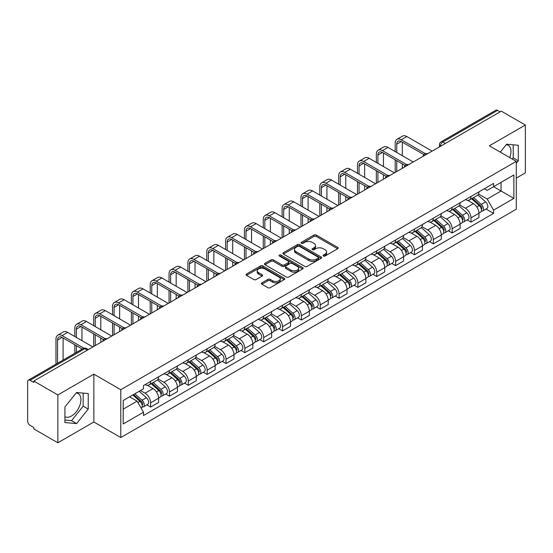 <?xml version="1.0" encoding="UTF-8"?>
<svg xmlns="http://www.w3.org/2000/svg" width="553" height="553" viewBox="0 0 553 553"><rect width="100%" height="100%" fill="white"/><g stroke="black" fill="none" stroke-linecap="round" stroke-linejoin="round"><path stroke-width="0.83" d="M323.401 256.032A1.175 0.677 0 0 0 325.067 256.032L337.662 248.753A1.68 0.968 0 0 0 338.153 248.069A1.68 0.968 0 0 0 337.662 247.385L316.323 235.066A1.68 0.968 0 0 0 313.945 235.066L301.35 242.338A1.175 0.677 0 0 0 301.005 242.815A1.175 0.677 0 0 0 301.35 243.299A1.175 0.677 0 0 0 303.009 243.299L304.641 242.352A5.364 3.097 0 0 1 312.231 242.352L314.007 243.382A5.364 3.097 0 0 1 315.576 245.573A5.364 3.097 0 0 1 314.007 247.765L312.376 248.705A1.175 0.677 0 0 0 312.03 249.182A1.175 0.677 0 0 0 312.376 249.666A1.175 0.677 0 0 0 314.035 249.666L315.666 248.726A5.364 3.097 0 0 1 323.256 248.726L325.033 249.749A5.364 3.097 0 0 1 326.609 251.94A5.364 3.097 0 0 1 325.033 254.131L323.401 255.071A1.175 0.677 0 0 0 323.063 255.548A1.175 0.677 0 0 0 323.401 256.032L323.401 255.071M506.251 144.692A13.327 7.694 -60 0 1 508.214 145.294A13.327 7.694 -60 0 1 509.707 157.57M76.196 392.976A13.327 7.694 -60 0 1 78.167 393.584A13.327 7.694 -60 0 1 80.206 404.257A13.327 7.694 -60 0 1 71.503 416.001A13.327 7.694 -60 0 1 64.915 416.706M261.894 282.846A1.68 0.968 0 0 0 261.403 283.53A1.68 0.968 0 0 0 261.894 284.214L267.88 287.678A1.68 0.968 0 0 0 270.251 287.678L284.249 279.597A1.68 0.968 0 0 0 284.74 278.912A1.68 0.968 0 0 0 284.249 278.228L262.903 265.903A1.68 0.968 0 0 0 260.532 265.903L246.541 273.984A1.68 0.968 0 0 0 246.05 274.668A1.68 0.968 0 0 0 246.541 275.353L253.772 279.528A1.68 0.968 0 0 0 256.143 279.528L262.129 276.071A1.68 0.968 0 0 0 262.62 275.387A1.68 0.968 0 0 0 262.129 274.703L258.541 272.629A4.486 2.592 0 0 1 257.228 270.797A4.486 2.592 0 0 1 260 268.405A4.486 2.592 0 0 1 264.887 268.965L278.94 277.081A4.486 2.592 0 0 1 280.253 278.912A4.486 2.592 0 0 1 277.482 281.304A4.486 2.592 0 0 1 272.594 280.744L270.251 279.389A1.68 0.968 0 0 0 267.88 279.389L261.894 282.846L261.894 284.214M120.789 389.706L93.851 374.153L57.851 394.939L33.809 381.058L501.308 111.153L525.35 125.033L489.35 145.812L516.288 161.365L120.789 389.706L120.789 437.554L516.288 209.214L516.288 161.365M304.758 266.387A1.68 0.968 0 0 0 307.129 266.387L321.12 258.306A1.68 0.968 0 0 0 321.611 257.622A1.68 0.968 0 0 0 321.12 256.938L299.781 244.613A1.68 0.968 0 0 0 297.41 244.613L283.413 252.693A1.68 0.968 0 0 0 282.922 253.378A1.68 0.968 0 0 0 283.413 254.062L304.758 266.387M279.797 256.281A1.175 0.677 0 0 1 280.986 256.447L280.986 255.057L302.685 267.583A1.68 0.968 0 0 1 303.175 268.267A1.68 0.968 0 0 1 302.685 268.952L288.694 277.032A1.68 0.968 0 0 1 286.323 277.032L264.977 264.707L270.963 261.279L270.963 259.882L264.977 263.339A1.68 0.968 0 0 0 264.486 264.023A1.68 0.968 0 0 0 264.977 264.707L264.977 263.339M270.963 261.279A1.68 0.968 0 0 1 273.334 261.279L273.334 259.882A1.68 0.968 0 0 0 270.963 259.882M273.334 259.882L281.995 264.88A1.68 0.968 0 0 0 284.366 264.88L288.334 262.585A1.68 0.968 0 0 0 288.825 261.901A1.68 0.968 0 0 0 288.334 261.216L279.327 256.011A1.175 0.677 0 0 1 278.982 255.534A1.175 0.677 0 0 1 279.707 254.905A1.175 0.677 0 0 1 280.986 255.057M57.851 394.939L57.851 442.787L33.809 428.907L33.809 427.51L30.069 425.347A3.415 1.97 -120 0 1 27.65 421.165L27.65 381.688A3.415 1.97 -120 0 1 28.355 380.125L83.081 348.528A3.415 1.97 60 0 1 84.789 348.701L30.069 380.291A3.415 1.97 -120 0 0 28.355 380.125M516.288 178.107L525.35 172.875L525.35 125.033M57.851 442.787L93.851 422.001L120.789 437.554M33.809 381.058L33.809 382.455L30.069 380.291M445.379 143.441L442.842 141.976A3.415 1.97 60 0 0 441.135 141.81L495.854 110.213A3.415 1.97 60 0 1 497.569 110.386L442.842 141.976A3.415 1.97 120 0 0 440.43 146.165L440.43 146.303M500.106 111.851L497.569 110.386M470.99 196.446A7.86 4.535 60 0 1 469.359 199.979L477.336 195.375A7.86 4.535 -120 0 0 478.96 191.843M459.674 204.914L465.432 208.239A7.86 4.535 60 0 1 470.99 217.861L478.96 213.258A7.86 4.535 -120 0 0 473.403 203.635L467.7 200.338M478.96 213.258L478.96 217.509L470.99 222.112L467.167 219.907M469.359 199.979A7.86 4.535 60 0 1 465.495 199.619M470.99 217.861L470.99 222.112M452.147 207.327A7.86 4.535 60 0 1 450.515 210.859L458.492 206.255A7.86 4.535 -120 0 0 460.117 202.723M448.324 230.788L452.147 232.993L460.117 228.389L460.117 224.138A7.86 4.535 -120 0 0 454.559 214.516L448.856 211.218M450.515 210.859A7.86 4.535 60 0 1 446.651 210.499M440.831 215.794L446.589 219.112A7.86 4.535 60 0 1 452.147 228.742L452.147 232.993M433.296 218.207A7.86 4.535 60 0 1 431.672 221.739L439.642 217.135A7.86 4.535 -120 0 0 441.273 213.603M429.474 241.668L433.296 243.873L441.273 239.269L441.273 235.018A7.86 4.535 -120 0 0 435.716 225.396L430.006 222.099M431.672 221.739A7.86 4.535 60 0 1 427.801 221.38M421.987 226.668L427.745 229.993A7.86 4.535 60 0 1 433.296 239.622L433.296 243.873M414.453 229.087A7.86 4.535 60 0 1 412.828 232.619L420.798 228.016A7.86 4.535 -120 0 0 422.43 224.483M410.63 252.548L414.453 254.753L422.43 250.15L422.43 245.898A7.86 4.535 -120 0 0 416.872 236.276L411.162 232.979M412.828 232.619A7.86 4.535 60 0 1 408.957 232.26M403.137 237.548L408.895 240.873A7.86 4.535 60 0 1 414.453 250.502L414.453 254.753M395.609 239.967A7.86 4.535 60 0 1 393.985 243.5L401.955 238.896A7.86 4.535 -120 0 0 403.579 235.364M391.787 263.428L395.609 265.634L403.579 261.03L403.579 256.779A7.86 4.535 -120 0 0 398.029 247.15L392.319 243.859M393.985 243.5A7.86 4.535 60 0 1 390.114 243.14M384.294 248.428L390.052 251.753A7.86 4.535 60 0 1 395.609 261.382L395.609 265.634M376.766 250.848A7.86 4.535 60 0 1 375.134 254.38L383.111 249.776A7.86 4.535 -120 0 0 384.736 246.244M372.943 274.309L376.766 276.514L384.736 271.91L384.736 267.659A7.86 4.535 -120 0 0 379.178 258.03L373.475 254.739M375.134 254.38A7.86 4.535 60 0 1 371.27 254.021M365.45 259.309L371.208 262.634A7.86 4.535 60 0 1 376.766 272.263L376.766 276.514M357.922 261.728A7.86 4.535 60 0 1 356.291 265.253L364.268 260.657A7.86 4.535 -120 0 0 365.892 257.124M354.1 285.189L357.922 287.394L365.892 282.79L365.892 278.539A7.86 4.535 -120 0 0 360.335 268.91L354.632 265.62M356.291 265.253A7.86 4.535 60 0 1 352.427 264.901M346.607 270.189L352.365 273.514A7.86 4.535 60 0 1 357.922 283.143L357.922 287.394M339.072 272.608A7.86 4.535 60 0 1 337.448 276.134L345.418 271.537A7.86 4.535 -120 0 0 347.049 268.005M335.249 296.069L339.072 298.274L347.049 293.671L347.049 289.419A7.86 4.535 -120 0 0 341.491 279.79L335.782 276.5M337.448 276.134A7.86 4.535 60 0 1 333.577 275.781M327.763 281.069L333.521 284.394A7.86 4.535 60 0 1 339.072 294.023L339.072 298.274M320.228 283.489A7.86 4.535 60 0 1 318.604 287.014L326.574 282.417A7.86 4.535 -120 0 0 328.206 278.885M316.406 306.95L320.228 309.155L328.206 304.551L328.206 300.3A7.86 4.535 -120 0 0 322.648 290.671L316.938 287.38M318.604 287.014A7.86 4.535 60 0 1 314.733 286.661M308.913 291.949L314.671 295.274A7.86 4.535 60 0 1 320.228 304.903L320.228 309.155M301.385 294.369A7.86 4.535 60 0 1 299.761 297.894L307.731 293.29A7.86 4.535 -120 0 0 309.355 289.765M297.562 317.83L301.385 320.035L309.355 315.431L309.355 311.18A7.86 4.535 -120 0 0 303.804 301.551L298.095 298.261M299.761 297.894A7.86 4.535 60 0 1 295.89 297.542M290.069 302.83L295.827 306.155A7.86 4.535 60 0 1 301.385 315.784L301.385 320.035M282.542 305.249A7.86 4.535 60 0 1 280.91 308.774L288.887 304.171A7.86 4.535 -120 0 0 290.512 300.645M278.719 328.71L282.542 330.915L290.512 326.311L290.512 322.06A7.86 4.535 -120 0 0 284.954 312.431L279.251 309.141M280.91 308.774A7.86 4.535 60 0 1 277.046 308.422M271.226 313.71L276.984 317.035A7.86 4.535 60 0 1 282.542 326.664L282.542 330.915M263.698 316.129A7.86 4.535 60 0 1 262.067 319.655L270.044 315.051A7.86 4.535 -120 0 0 271.668 311.526M259.875 339.59L263.698 341.795L271.668 337.192L271.668 332.941A7.86 4.535 -120 0 0 266.111 323.311L260.408 320.021M262.067 319.655A7.86 4.535 60 0 1 258.196 319.302M252.382 324.59L258.14 327.915A7.86 4.535 60 0 1 263.698 337.544L263.698 341.795M244.848 327.01A7.86 4.535 60 0 1 243.223 330.535L251.193 325.931A7.86 4.535 -120 0 0 252.825 322.406M241.025 350.471L244.848 352.676L252.825 348.072L252.825 343.821A7.86 4.535 -120 0 0 247.267 334.192L241.557 330.901M243.223 330.535A7.86 4.535 60 0 1 239.352 330.182M233.532 335.471L239.29 338.795A7.86 4.535 60 0 1 244.848 348.418L244.848 352.676M226.004 337.89A7.86 4.535 60 0 1 224.38 341.415L232.35 336.812A7.86 4.535 -120 0 0 233.974 333.286M222.182 361.351L226.004 363.556L233.981 358.952L233.981 354.701A7.86 4.535 -120 0 0 228.424 345.072L222.714 341.782M224.38 341.415A7.86 4.535 60 0 1 220.509 341.063M214.688 346.351L220.447 349.676A7.86 4.535 60 0 1 226.004 359.298L226.004 363.556M207.161 348.77A7.86 4.535 60 0 1 205.529 352.296L213.506 347.692A7.86 4.535 -120 0 0 215.131 344.166M203.338 372.231L207.161 374.436L215.131 369.833L215.131 365.574A7.86 4.535 -120 0 0 209.573 355.952L203.87 352.655M205.529 352.296A7.86 4.535 60 0 1 201.665 351.943M195.845 357.231L201.603 360.556A7.86 4.535 60 0 1 207.161 370.178L207.161 374.436M188.317 359.65A7.86 4.535 60 0 1 186.686 363.176L194.663 358.572A7.86 4.535 -120 0 0 196.287 355.047M184.495 383.111L188.317 385.317L196.287 380.713L196.287 376.455A7.86 4.535 -120 0 0 190.73 366.833L185.027 363.535M186.686 363.176A7.86 4.535 60 0 1 182.822 362.823M177.001 368.111L182.76 371.436A7.86 4.535 60 0 1 188.317 381.058L188.317 385.317M169.467 370.531A7.86 4.535 60 0 1 167.842 374.056L175.813 369.452A7.86 4.535 -120 0 0 177.444 365.927M165.644 393.992L169.474 396.197L177.444 391.593L177.444 387.335A7.86 4.535 -120 0 0 171.886 377.713L166.177 374.416M167.842 374.056A7.86 4.535 60 0 1 163.971 373.704M158.158 378.992L163.916 382.317A7.86 4.535 60 0 1 169.474 391.939L169.474 396.197M150.623 381.411A7.86 4.535 60 0 1 148.999 384.936L156.969 380.333A7.86 4.535 -120 0 0 158.6 376.807M146.801 404.865L150.623 407.077L158.6 402.473L158.6 398.215A7.86 4.535 -120 0 0 153.043 388.593L147.333 385.296M148.999 384.936A7.86 4.535 60 0 1 145.128 384.584M140.476 390.549L145.066 393.197A7.86 4.535 60 0 1 150.623 402.819L150.623 407.077M484.338 188.739L487.179 190.384L513.875 174.969L501.066 182.359L501.066 191.006L487.179 199.032L478.518 194.034M123.201 409.165L137.096 401.146L143.497 412.234L123.201 423.951L123.201 400.517L143.497 388.8L143.497 385.524L493.58 183.409L493.58 186.686L513.875 198.403L493.58 210.119L487.179 199.032M513.875 174.969L513.875 198.403M143.497 412.234L143.497 415.517L493.58 213.396L493.58 210.119M516.288 163.287L518.285 160.805L518.285 145.259L506.624 144.222L500.271 152.123M93.851 374.153L93.851 422.001M64.915 422.554L76.577 423.598L88.231 409.096L88.231 393.549L76.577 392.506L64.915 407.008L64.915 422.554M137.096 401.146L129.602 396.826M486.011 209.027L493.58 213.396M512.272 159.043L513.212 157.875L513.212 144.81M513.212 157.875L518.285 160.805M64.915 420.08L71.503 420.667L83.157 406.165L83.157 393.1M71.503 420.667L76.577 423.598M83.157 406.165L88.231 409.096M323.871 256.198L325.033 255.527A5.364 3.097 0 0 0 326.609 253.336L326.609 251.94M315.576 245.573L315.576 246.97A5.364 3.097 0 0 1 314.007 249.161L312.846 249.832M337.641 248.767L316.323 236.463A1.68 0.968 0 0 0 313.945 236.463L301.82 243.465M321.099 258.32L299.781 246.009A1.68 0.968 0 0 0 297.41 246.009L283.44 254.076M318.155 258.099A1.175 0.677 0 0 0 318.5 257.622A1.175 0.677 0 0 0 318.155 257.145L299.422 246.327A1.175 0.677 0 0 0 297.763 246.327L296.042 247.315A5.364 3.097 0 0 0 294.473 249.507A5.364 3.097 0 0 0 296.042 251.698L308.851 259.094A5.364 3.097 0 0 0 316.44 259.094L318.155 258.099L318.155 259.495A1.175 0.677 0 0 0 318.5 259.018L318.5 257.622M294.473 249.507L294.473 250.903A5.364 3.097 0 0 0 296.042 253.094L296.042 251.698M318.155 259.495L316.44 260.491A5.364 3.097 0 0 1 308.851 260.491L296.042 253.094M273.334 261.279L281.995 266.276A1.68 0.968 0 0 0 284.366 266.276L288.334 263.981A1.68 0.968 0 0 0 288.825 263.297L288.825 261.901M280.986 256.447L302.664 268.965M290.975 270.064A4.486 2.592 0 0 0 295.862 270.624A4.486 2.592 0 0 0 298.634 268.233A4.486 2.592 0 0 0 297.32 266.401L292.371 263.546A1.68 0.968 0 0 0 289.993 263.546L286.025 265.834A1.68 0.968 0 0 0 285.535 266.518A1.68 0.968 0 0 0 286.025 267.203L290.975 270.064L290.975 271.461A4.486 2.592 0 0 0 295.862 272.021A4.486 2.592 0 0 0 298.634 269.629L298.634 268.233M285.535 266.518L285.535 267.915A1.68 0.968 0 0 0 286.025 268.599L286.025 267.203M290.975 271.461L286.025 268.599M280.253 278.912L280.253 280.309A4.486 2.592 0 0 1 277.482 282.701A4.486 2.592 0 0 1 272.594 282.141L270.251 280.786A1.68 0.968 0 0 0 267.88 280.786L261.915 284.228M257.228 270.797L257.228 272.194A4.486 2.592 0 0 0 258.541 274.025L258.541 272.629M262.129 274.703L262.129 276.071L258.541 274.025M284.221 279.611L262.903 267.299A1.68 0.968 0 0 0 260.532 267.299L246.562 275.366M471.536 198.721L479.216 205.578A4.272 2.468 60 0 1 480.557 212.179L478.96 213.099M471.737 198.907L475.352 200.988M472.31 198.278L480.854 205.903A2.053 1.182 60 0 1 481.497 209.069A2.053 1.182 60 0 1 481.31 209.145M473.589 197.539L481.269 204.389A4.272 2.468 60 0 1 482.61 210.99A4.272 2.468 60 0 1 481.317 211.128M477.868 194.967L485.617 201.88A4.272 2.468 60 0 1 486.958 208.481L482.61 210.99M396.757 152.476L396.757 144.174A6.408 3.698 60 0 1 398.084 141.243A6.408 3.698 60 0 1 401.284 141.561L423.971 154.653M432.093 151.114L406.842 136.536A8.627 4.984 -120 0 0 402.529 136.114L396.971 139.321A8.627 4.984 -120 0 0 395.188 143.268L395.188 151.57M425.527 153.741L401.284 139.75A8.627 4.984 -120 0 0 396.971 139.321M395.188 159.796L395.188 172.418M396.757 171.513L396.757 160.702M402.314 168.306L402.314 163.916M402.314 155.683L402.314 142.156M452.693 209.601L460.366 216.451A4.272 2.468 60 0 1 461.707 223.059L460.117 223.979M452.893 209.781L456.508 211.868M453.467 209.158L462.011 216.783A2.053 1.182 60 0 1 462.654 219.949A2.053 1.182 60 0 1 462.467 220.025M454.746 208.419L462.426 215.269A4.272 2.468 60 0 1 463.76 221.871A4.272 2.468 60 0 1 462.474 222.009M459.025 205.847L466.773 212.76A4.272 2.468 60 0 1 468.115 219.361L463.76 221.871M433.842 220.481L441.522 227.331A4.272 2.468 60 0 1 442.863 233.94L441.273 234.859M434.05 220.661L437.665 222.748M434.617 220.032L443.167 227.663A2.053 1.182 60 0 1 443.81 230.829A2.053 1.182 60 0 1 443.624 230.905M435.895 219.299L443.575 226.149A4.272 2.468 60 0 1 444.916 232.751A4.272 2.468 60 0 1 443.63 232.889M440.181 216.728L447.923 223.64A4.272 2.468 60 0 1 449.264 230.242L444.916 232.751M377.913 163.356L377.913 155.054A6.408 3.698 60 0 1 379.24 152.123A6.408 3.698 60 0 1 382.441 152.441L405.128 165.534M413.25 161.994L387.999 147.416A8.627 4.984 -120 0 0 383.685 146.994L378.128 150.202A8.627 4.984 -120 0 0 376.344 154.149L376.344 162.451M406.683 164.621L382.441 150.63A8.627 4.984 -120 0 0 378.128 150.202M376.344 170.677L376.344 183.299M377.913 182.393L377.913 171.582M383.471 179.186L383.471 174.796M383.471 166.564L383.471 153.036M359.07 174.236L359.07 165.935A6.408 3.698 60 0 1 360.397 163.004A6.408 3.698 60 0 1 363.598 163.322L386.277 176.414M394.4 172.875L369.155 158.296A8.627 4.984 -120 0 0 364.842 157.875L359.284 161.082A8.627 4.984 -120 0 0 357.494 165.029L357.494 173.331M387.84 175.501L363.598 161.511A8.627 4.984 -120 0 0 359.284 161.082M357.494 181.557L357.494 194.179M359.07 193.274L359.07 182.462M364.627 190.066L364.627 185.677M364.627 177.444L364.627 163.916M414.999 231.361L422.679 238.212A4.272 2.468 60 0 1 424.02 244.82L422.423 245.739M415.206 231.541L418.815 233.629M415.773 230.912L424.317 238.537A2.053 1.182 60 0 1 424.96 241.709A2.053 1.182 60 0 1 424.773 241.785M417.052 230.179L424.732 237.03A4.272 2.468 60 0 1 426.073 243.631A4.272 2.468 60 0 1 424.78 243.769M421.338 227.608L429.08 234.52A4.272 2.468 60 0 1 430.421 241.122L426.073 243.631M396.155 242.242L403.835 249.092A4.272 2.468 60 0 1 405.176 255.7L403.579 256.62M396.356 242.421L399.971 244.509M396.93 241.792L405.473 249.417A2.053 1.182 60 0 1 406.116 252.59A2.053 1.182 60 0 1 405.93 252.666M398.208 241.06L405.888 247.91A4.272 2.468 60 0 1 407.229 254.511A4.272 2.468 60 0 1 405.937 254.65M402.487 238.488L410.236 245.401A4.272 2.468 60 0 1 411.577 252.002L407.229 254.511M377.312 253.122L384.992 259.972A4.272 2.468 60 0 1 386.333 266.581L384.736 267.5M377.512 253.302L381.128 255.389M378.086 252.673L386.63 260.297A2.053 1.182 60 0 1 387.273 263.47A2.053 1.182 60 0 1 387.086 263.546M379.365 251.94L387.045 258.79A4.272 2.468 60 0 1 388.386 265.392A4.272 2.468 60 0 1 387.093 265.53M383.644 249.368L391.393 256.281A4.272 2.468 60 0 1 392.734 262.882L388.386 265.392M340.219 185.117L340.219 176.815A6.408 3.698 60 0 1 341.547 173.884A6.408 3.698 60 0 1 344.754 174.202L367.434 187.294M375.556 183.755L350.312 169.177A8.627 4.984 -120 0 0 345.998 168.755L340.441 171.962A8.627 4.984 -120 0 0 338.65 175.909L338.65 184.211M368.996 186.382L344.754 172.384A8.627 4.984 -120 0 0 340.441 171.962M338.65 192.437L338.65 205.059M340.219 204.154L340.219 193.343M345.777 200.946L345.777 196.55M345.777 188.324L345.777 174.796M321.376 195.997L321.376 187.695A6.408 3.698 60 0 1 322.703 184.764A6.408 3.698 60 0 1 325.911 185.082L348.59 198.174M356.713 194.635L331.461 180.057A8.627 4.984 -120 0 0 327.148 179.628L321.597 182.843A8.627 4.984 -120 0 0 319.807 186.79L319.807 195.091M350.153 197.262L325.911 183.264A8.627 4.984 -120 0 0 321.597 182.843M319.807 203.317L319.807 215.94M321.376 215.034L321.376 204.223M326.934 211.827L326.934 207.43M326.934 199.204L326.934 185.677M302.532 206.877L302.532 198.575A6.408 3.698 60 0 1 303.86 195.644A6.408 3.698 60 0 1 307.06 195.962L329.747 209.055M337.869 205.516L312.618 190.937A8.627 4.984 -120 0 0 308.304 190.509L302.747 193.723A8.627 4.984 -120 0 0 300.963 197.67L300.963 205.972M331.302 208.142L307.06 194.144A8.627 4.984 -120 0 0 302.747 193.723M300.963 214.198L300.963 226.82M302.532 225.914L302.532 215.103M308.09 222.707L308.09 218.311M308.09 210.085L308.09 196.55M358.462 264.002L366.141 270.852A4.272 2.468 60 0 1 367.482 277.461L365.892 278.38M358.669 264.182L362.284 266.269M359.243 263.553L367.786 271.177A2.053 1.182 60 0 1 368.429 274.35A2.053 1.182 60 0 1 368.243 274.426M360.521 262.82L368.194 269.67A4.272 2.468 60 0 1 369.535 276.272A4.272 2.468 60 0 1 368.25 276.41M364.8 260.249L372.549 267.161A4.272 2.468 60 0 1 373.89 273.763L369.535 276.272M283.689 217.758L283.689 209.456A6.408 3.698 60 0 1 285.016 206.525A6.408 3.698 60 0 1 288.217 206.843L310.904 219.935M319.019 216.396L293.774 201.817A8.627 4.984 -120 0 0 289.461 201.389L283.903 204.603A8.627 4.984 -120 0 0 282.12 208.55L282.12 216.852M312.459 219.023L288.217 205.025A8.627 4.984 -120 0 0 283.903 204.603M282.12 225.078L282.12 237.7M283.689 236.795L283.689 225.983M289.247 233.587L289.247 229.191M289.247 220.965L289.247 207.43M339.618 274.882L347.298 281.733A4.272 2.468 60 0 1 348.639 288.341L347.049 289.26M339.825 275.062L343.441 277.15M340.392 274.433L348.936 282.058A2.053 1.182 60 0 1 349.586 285.23A2.053 1.182 60 0 1 349.399 285.307M341.671 273.694L349.351 280.551A4.272 2.468 60 0 1 350.692 287.152A4.272 2.468 60 0 1 349.406 287.29M345.957 271.129L353.699 278.041A4.272 2.468 60 0 1 355.04 284.643L350.692 287.152M264.846 228.638L264.846 220.336A6.408 3.698 60 0 1 266.173 217.405A6.408 3.698 60 0 1 269.373 217.723L292.053 230.815M300.175 227.276L274.931 212.698A8.627 4.984 -120 0 0 270.617 212.269L265.06 215.483A8.627 4.984 -120 0 0 263.269 219.43L263.269 227.725M293.615 229.903L269.373 215.905A8.627 4.984 -120 0 0 265.06 215.483M263.269 235.958L263.269 248.58M264.846 247.675L264.846 236.864M270.396 244.467L270.396 240.071M270.396 231.845L270.396 218.311M320.775 285.763L328.454 292.613A4.272 2.468 60 0 1 329.795 299.221L328.199 300.141M320.975 285.942L324.59 288.03M321.549 285.313L330.093 292.938A2.053 1.182 60 0 1 330.735 296.111A2.053 1.182 60 0 1 330.549 296.187M322.828 284.574L330.507 291.431A4.272 2.468 60 0 1 331.848 298.032A4.272 2.468 60 0 1 330.556 298.171M327.113 282.009L334.855 288.915A4.272 2.468 60 0 1 336.196 295.523L331.848 298.032M245.995 239.518L245.995 231.216A6.408 3.698 60 0 1 247.322 228.285A6.408 3.698 60 0 1 250.53 228.603L273.21 241.696M281.332 238.156L256.087 223.578A8.627 4.984 -120 0 0 251.774 223.149L246.216 226.357A8.627 4.984 -120 0 0 244.426 230.311L244.426 238.606M274.772 240.783L250.53 226.785A8.627 4.984 -120 0 0 246.216 226.357M244.426 246.838L244.426 259.461M245.995 258.555L245.995 247.744M251.553 255.348L251.553 250.951M251.553 242.726L251.553 229.191M301.931 296.643L309.611 303.493A4.272 2.468 60 0 1 310.952 310.102L309.355 311.021M302.132 296.823L305.747 298.91M302.705 296.194L311.249 303.818A2.053 1.182 60 0 1 311.892 306.991A2.053 1.182 60 0 1 311.705 307.067M303.984 295.454L311.664 302.311A4.272 2.468 60 0 1 313.005 308.913A4.272 2.468 60 0 1 311.712 309.051M308.263 292.89L316.012 299.795A4.272 2.468 60 0 1 317.353 306.403L313.005 308.913M227.152 250.398L227.152 242.096A6.408 3.698 60 0 1 228.479 239.166A6.408 3.698 60 0 1 231.686 239.484L254.366 252.576M262.488 249.037L237.237 234.458A8.627 4.984 -120 0 0 232.924 234.03L227.366 237.237A8.627 4.984 -120 0 0 225.583 241.191L225.583 249.486M255.928 251.663L231.686 237.666A8.627 4.984 -120 0 0 227.366 237.237M225.583 257.719L225.583 270.341M227.152 269.435L227.152 258.624M232.709 266.228L232.709 261.832M232.709 253.606L232.709 240.071M283.088 307.523L290.767 314.374A4.272 2.468 60 0 1 292.102 320.982L290.512 321.901M283.288 307.703L286.903 309.791M283.862 307.074L292.406 314.698A2.053 1.182 60 0 1 293.049 317.871A2.053 1.182 60 0 1 292.862 317.947M285.141 306.334L292.82 313.192A4.272 2.468 60 0 1 294.161 319.793A4.272 2.468 60 0 1 292.869 319.931M289.419 303.763L297.168 310.675A4.272 2.468 60 0 1 298.509 317.284L294.161 319.793M208.308 261.279L208.308 252.977A6.408 3.698 60 0 1 209.635 250.046A6.408 3.698 60 0 1 212.836 250.364L235.523 263.456M243.645 259.917L218.394 245.338A8.627 4.984 -120 0 0 214.08 244.91L208.522 248.117A8.627 4.984 -120 0 0 206.739 252.071L206.739 260.366M237.078 262.544L212.836 248.546A8.627 4.984 -120 0 0 208.522 248.117M206.739 268.599L206.739 281.221M208.308 280.316L208.308 269.505M213.866 277.108L213.866 272.712M213.866 264.486L213.866 250.951M264.237 318.404L271.917 325.254A4.272 2.468 60 0 1 273.258 331.862L271.668 332.782M264.445 318.583L268.06 320.671M265.011 317.954L273.562 325.579A2.053 1.182 60 0 1 274.205 328.752A2.053 1.182 60 0 1 274.018 328.828M266.29 317.215L273.97 324.072A4.272 2.468 60 0 1 275.311 330.673A4.272 2.468 60 0 1 274.025 330.812M270.576 314.643L278.325 321.556A4.272 2.468 60 0 1 279.659 328.164L275.311 330.673M189.465 272.159L189.465 263.857A6.408 3.698 60 0 1 190.792 260.926A6.408 3.698 60 0 1 193.992 261.244L216.672 274.336M224.794 270.797L199.55 256.219A8.627 4.984 -120 0 0 195.237 255.79L189.679 258.998A8.627 4.984 -120 0 0 187.896 262.952L187.896 271.246M218.235 273.424L193.992 259.426A8.627 4.984 -120 0 0 189.679 258.998M187.896 279.479L187.896 292.102M189.465 291.196L189.465 280.385M195.022 287.989L195.022 283.592M195.022 275.366L195.022 261.832M245.394 329.284L253.074 336.134A4.272 2.468 60 0 1 254.415 342.742L252.825 343.662M245.601 329.464L249.216 331.551M246.168 328.835L254.712 336.459A2.053 1.182 60 0 1 255.355 339.632A2.053 1.182 60 0 1 255.168 339.701M247.447 328.095L255.127 334.952A4.272 2.468 60 0 1 256.468 341.554A4.272 2.468 60 0 1 255.182 341.692M251.733 325.523L259.475 332.436A4.272 2.468 60 0 1 260.816 339.044L256.468 341.554M170.621 283.032L170.621 274.737A6.408 3.698 60 0 1 171.942 271.806A6.408 3.698 60 0 1 175.149 272.117L197.829 285.217M205.951 281.677L180.707 267.099A8.627 4.984 -120 0 0 176.393 266.67L170.836 269.878A8.627 4.984 -120 0 0 169.045 273.832L169.045 282.127M199.391 284.304L175.149 270.306A8.627 4.984 -120 0 0 170.836 269.878M169.045 290.36L169.045 302.982M170.621 302.076L170.621 291.265M176.172 298.869L176.172 294.473M176.172 286.247L176.172 272.712M226.55 340.164L234.23 347.014A4.272 2.468 60 0 1 235.571 353.616L233.974 354.542M226.751 340.344L230.366 342.431M227.324 339.715L235.868 347.339A2.053 1.182 60 0 1 236.511 350.512A2.053 1.182 60 0 1 236.325 350.581M228.603 338.975L236.283 345.832A4.272 2.468 60 0 1 237.624 352.434A4.272 2.468 60 0 1 236.331 352.572M232.882 336.404L240.631 343.316A4.272 2.468 60 0 1 241.972 349.925L237.624 352.434M151.771 293.913L151.771 285.618A6.408 3.698 60 0 1 153.098 282.687A6.408 3.698 60 0 1 156.305 282.998L178.985 296.097M187.108 292.558L161.863 277.979A8.627 4.984 -120 0 0 157.543 277.551L151.992 280.758A8.627 4.984 -120 0 0 150.202 284.712L150.202 293.007M180.548 295.184L156.305 281.187A8.627 4.984 -120 0 0 151.992 280.758M150.202 301.24L150.202 313.862M151.771 312.957L151.771 302.145M157.328 309.749L157.328 305.353M157.328 297.127L157.328 283.592M207.707 351.044L215.387 357.895A4.272 2.468 60 0 1 216.728 364.496L215.131 365.422M207.907 351.224L211.523 353.312M208.481 350.595L217.025 358.22A2.053 1.182 60 0 1 217.668 361.392A2.053 1.182 60 0 1 217.481 361.462M209.76 349.855L217.44 356.713A4.272 2.468 60 0 1 218.781 363.314A4.272 2.468 60 0 1 217.488 363.452M214.039 347.284L221.788 354.197A4.272 2.468 60 0 1 223.129 360.805L218.781 363.314M132.927 304.793L132.927 296.498A6.408 3.698 60 0 1 134.255 293.567A6.408 3.698 60 0 1 137.455 293.878L160.142 306.977M168.264 303.438L143.013 288.86A8.627 4.984 -120 0 0 138.699 288.431L133.142 291.638A8.627 4.984 -120 0 0 131.358 295.592L131.358 303.887M161.697 306.065L137.455 292.067A8.627 4.984 -120 0 0 133.142 291.638M131.358 312.12L131.358 324.742M132.927 323.837L132.927 313.026M138.485 320.629L138.485 316.233M138.485 308.007L138.485 294.473M188.863 361.925L196.536 368.775A4.272 2.468 60 0 1 197.877 375.376L196.287 376.303M189.064 362.104L192.679 364.192M189.638 361.475L198.181 369.1A2.053 1.182 60 0 1 198.824 372.273A2.053 1.182 60 0 1 198.638 372.342M190.916 360.736L198.596 367.586A4.272 2.468 60 0 1 199.93 374.194A4.272 2.468 60 0 1 198.645 374.333M195.195 358.164L202.944 365.077A4.272 2.468 60 0 1 204.285 371.685L199.93 374.194M114.084 315.673L114.084 307.378A6.408 3.698 60 0 1 115.411 304.44A6.408 3.698 60 0 1 118.612 304.758L141.298 317.857M149.421 314.318L124.169 299.74A8.627 4.984 -120 0 0 119.856 299.311L114.298 302.519A8.627 4.984 -120 0 0 112.515 306.473L112.515 314.768M142.854 316.945L118.612 302.947A8.627 4.984 -120 0 0 114.298 302.519M112.515 323L112.515 335.623M114.084 334.717L114.084 323.906M119.642 331.51L119.642 327.113M119.642 318.887L119.642 305.353M170.013 372.805L177.693 379.655A4.272 2.468 60 0 1 179.034 386.257L177.444 387.176M170.22 372.985L173.836 375.072M170.787 372.356L179.338 379.98A2.053 1.182 60 0 1 179.981 383.153A2.053 1.182 60 0 1 179.794 383.222M172.066 371.616L179.746 378.466A4.272 2.468 60 0 1 181.087 385.075A4.272 2.468 60 0 1 179.801 385.213M176.352 369.045L184.094 375.957A4.272 2.468 60 0 1 185.435 382.565L181.087 385.075M95.24 326.553L95.24 318.258A6.408 3.698 60 0 1 96.568 315.321A6.408 3.698 60 0 1 99.768 315.639L122.448 328.738M130.57 325.199L105.326 310.62A8.627 4.984 -120 0 0 101.012 310.192L95.455 313.399A8.627 4.984 -120 0 0 93.664 317.353L93.664 325.648M124.01 327.825L99.768 313.827A8.627 4.984 -120 0 0 95.455 313.399M93.664 333.881L93.664 346.503M95.24 345.597L95.24 334.786M100.798 342.39L100.798 337.994M100.798 329.761L100.798 316.233M151.169 383.685L158.849 390.536A4.272 2.468 60 0 1 160.19 397.137L158.593 398.056M151.377 383.865L154.985 385.953M151.944 383.236L160.488 390.86A2.053 1.182 60 0 1 161.13 394.033A2.053 1.182 60 0 1 160.944 394.102M153.222 382.496L160.902 389.347A4.272 2.468 60 0 1 162.243 395.955A4.272 2.468 60 0 1 160.951 396.093M157.508 379.925L165.25 386.837A4.272 2.468 60 0 1 166.591 393.446L162.243 395.955M76.39 337.434L76.39 329.139A6.408 3.698 60 0 1 77.717 326.201A6.408 3.698 60 0 1 80.925 326.519L103.605 339.618M111.727 336.079L86.482 321.5A8.627 4.984 -120 0 0 82.169 321.072L76.611 324.279A8.627 4.984 -120 0 0 74.821 328.233L74.821 336.528M105.167 338.706L80.925 324.708A8.627 4.984 -120 0 0 76.611 324.279M74.821 344.761L74.821 353.298M76.39 352.392L76.39 345.666M81.948 340.641L81.948 327.113M132.796 394.98L140.006 401.416A4.272 2.468 60 0 1 141.347 408.017L141.133 408.142M132.865 394.939L136.142 396.833M133.57 394.538L141.644 401.741A2.053 1.182 60 0 1 142.287 404.914A2.053 1.182 60 0 1 142.1 404.983M134.849 393.798L142.059 400.227A4.272 2.468 60 0 1 143.4 406.835A4.272 2.468 60 0 1 142.107 406.973M139.197 391.282L146.407 397.718A4.272 2.468 60 0 1 147.748 404.326L143.4 406.835M57.547 363.273L57.547 340.019A6.408 3.698 60 0 1 58.874 337.081A6.408 3.698 60 0 1 62.081 337.399L82.217 349.026M92.883 346.959L67.632 332.381A8.627 4.984 -120 0 0 63.319 331.952L57.768 335.159A8.627 4.984 -120 0 0 55.977 339.107L55.977 364.178M83.904 348.19L62.081 335.588A8.627 4.984 -120 0 0 57.768 335.159M63.104 360.065L63.104 337.994M440.547 146.234L440.43 146.165A3.415 1.97 0 0 1 439.428 144.768L439.428 146.884M169.474 391.939L177.444 387.335M188.317 381.058L196.287 376.455M207.161 370.178L215.131 365.574M226.004 359.298L233.981 354.701M244.848 348.418L252.825 343.821M263.698 337.544L271.668 332.941M282.542 326.664L290.512 322.06M301.385 315.784L309.355 311.18M320.228 304.903L328.206 300.3M339.072 294.023L347.049 289.419M357.922 283.143L365.892 278.539M376.766 272.263L384.736 267.659M395.609 261.382L403.579 256.779M414.453 250.502L422.43 245.898M433.296 239.622L441.273 235.018M452.147 228.742L460.117 224.138M150.623 402.819L158.6 398.215M145.066 393.197L153.043 388.593M163.916 382.317L171.886 377.713M182.76 371.436L190.73 366.833M201.603 360.556L209.573 355.952M220.447 349.676L228.424 345.072M239.29 338.795L247.267 334.192M258.14 327.915L266.111 323.311M276.984 317.035L284.954 312.431M295.827 306.155L303.804 301.551M314.671 295.274L322.648 290.671M333.521 284.394L341.491 279.79M352.365 273.514L360.335 268.91M371.208 262.634L379.178 258.03M390.052 251.753L398.029 247.15M408.895 240.873L416.872 236.276M427.745 229.993L435.716 225.396M446.589 219.112L454.559 214.516M465.432 208.239L473.403 203.635M427.172 153.955A3.415 1.97 120 0 0 425.658 154.826M408.321 164.835A3.415 1.97 120 0 0 406.814 165.706M389.478 175.716A3.415 1.97 120 0 0 387.971 176.587M370.634 186.596A3.415 1.97 120 0 0 369.127 187.467M351.791 197.476A3.415 1.97 120 0 0 350.277 198.347M332.941 208.357A3.415 1.97 120 0 0 331.434 209.228M314.097 219.237A3.415 1.97 120 0 0 312.59 220.108M295.254 230.117A3.415 1.97 120 0 0 293.747 230.988M276.41 240.997A3.415 1.97 120 0 0 274.903 241.868M257.567 251.878A3.415 1.97 120 0 0 256.053 252.749M238.716 262.758A3.415 1.97 120 0 0 237.209 263.629M219.873 273.638A3.415 1.97 120 0 0 218.366 274.509M201.029 284.519A3.415 1.97 120 0 0 199.522 285.389M182.186 295.399A3.415 1.97 120 0 0 180.672 296.27M163.342 306.279A3.415 1.97 120 0 0 161.829 307.15M144.492 317.159A3.415 1.97 120 0 0 142.985 318.03M125.649 328.04A3.415 1.97 120 0 0 124.142 328.911M106.805 338.92A3.415 1.97 120 0 0 105.298 339.791M87.326 350.167L84.789 348.701A3.415 1.97 120 0 1 86.496 348.528A3.415 3.415 0 0 0 83.081 348.528M325.033 255.527L325.033 254.131M312.376 249.666L312.376 248.705M314.007 249.161L314.007 247.765M301.35 243.299L301.35 242.338M313.945 236.463L313.945 235.066M316.323 236.463L316.323 235.066M337.662 248.753L337.662 247.385M283.413 254.062L283.413 252.693M297.41 246.009L297.41 244.613M299.781 246.009L299.781 244.613M321.12 258.306L321.12 256.938M308.851 260.491L308.851 259.094M316.44 260.491L316.44 259.094M281.995 266.276L281.995 264.88M284.366 266.276L284.366 264.88M288.334 263.981L288.334 262.585M302.685 268.952L302.685 267.583M267.88 280.786L267.88 279.389M270.251 280.786L270.251 279.389M272.594 282.141L272.594 280.744M246.541 275.353L246.541 273.984M260.532 267.299L260.532 265.903M262.903 267.299L262.903 265.903M284.249 279.597L284.249 278.228M479.216 205.578L476.817 206.96M481.919 208.128L481.151 208.578M485.617 201.88L481.269 204.389M401.284 139.75L406.842 136.536M396.757 144.174L401.284 141.561M460.366 216.451L457.974 217.834M463.075 219.009L462.308 219.458M466.773 212.76L462.426 215.269M441.522 227.331L439.13 228.714M444.232 229.889L443.465 230.338M447.923 223.64L443.575 226.149M382.441 150.63L387.999 147.416M377.913 155.054L382.441 152.441M363.598 161.511L369.155 158.296M359.07 165.935L363.598 163.322M422.679 238.212L420.287 239.594M425.388 240.769L424.614 241.219M429.08 234.52L424.732 237.03M403.835 249.092L401.437 250.474M406.545 251.65L405.771 252.099M410.236 245.401L405.888 247.91M384.992 259.972L382.593 261.355M387.694 262.53L386.927 262.979M391.393 256.281L387.045 258.79M344.754 172.384L350.312 169.177M340.219 176.815L344.754 174.202M325.911 183.264L331.461 180.057M321.376 187.695L325.911 185.082M307.06 194.144L312.618 190.937M302.532 198.575L307.06 195.962M366.141 270.852L363.75 272.235M368.851 273.41L368.084 273.853M372.549 267.161L368.194 269.67M288.217 205.025L293.774 201.817M283.689 209.456L288.217 206.843M347.298 281.733L344.906 283.115M350.008 284.29L349.24 284.733M353.699 278.041L349.351 280.551M269.373 215.905L274.931 212.698M264.846 220.336L269.373 217.723M328.454 292.613L326.063 293.996M331.164 295.171L330.39 295.613M334.855 288.915L330.507 291.431M250.53 226.785L256.087 223.578M245.995 231.216L250.53 228.603M309.611 303.493L307.212 304.876M312.321 306.051L311.546 306.493M316.012 299.795L311.664 302.311M231.686 237.666L237.237 234.458M227.152 242.096L231.686 239.484M290.767 314.374L288.369 315.756M293.47 316.931L292.703 317.374M297.168 310.675L292.82 313.192M212.836 248.546L218.394 245.338M208.308 252.977L212.836 250.364M271.917 325.254L269.525 326.636M274.627 327.811L273.859 328.254M278.325 321.556L273.97 324.072M193.992 259.426L199.55 256.219M189.465 263.857L193.992 261.244M253.074 336.134L250.682 337.517M255.783 338.692L255.016 339.134M259.475 332.436L255.127 334.952M175.149 270.306L180.707 267.099M170.621 274.737L175.149 272.117M234.23 347.014L231.831 348.397M236.94 349.572L236.166 350.014M240.631 343.316L236.283 345.832M156.305 281.187L161.863 277.979M151.771 285.618L156.305 282.998M215.387 357.895L212.988 359.277M218.089 360.452L217.322 360.895M221.788 354.197L217.44 356.713M137.455 292.067L143.013 288.86M132.927 296.498L137.455 293.878M196.536 368.775L194.144 370.157M199.246 371.333L198.479 371.775M202.944 365.077L198.596 367.586M118.612 302.947L124.169 299.74M114.084 307.378L118.612 304.758M177.693 379.655L175.301 381.038M180.402 382.213L179.635 382.655M184.094 375.957L179.746 378.466M99.768 313.827L105.326 310.62M95.24 318.258L99.768 315.639M158.849 390.536L156.458 391.918M161.559 393.093L160.785 393.536M165.25 386.837L160.902 389.347M80.925 324.708L86.482 321.5M76.39 329.139L80.925 326.519M140.006 401.416L137.939 402.605M142.715 403.973L141.941 404.416M146.407 397.718L142.059 400.227M62.081 335.588L67.632 332.381M57.547 340.019L62.081 337.399M427.455 153.789A3.415 3.415 0 0 0 423.073 156.319M408.612 164.67A3.415 3.415 0 0 0 404.229 167.2M389.768 175.55A3.415 3.415 0 0 0 385.386 178.08M370.925 186.43A3.415 3.415 0 0 0 366.542 188.96M352.081 197.31A3.415 3.415 0 0 0 347.692 199.84M333.231 208.191A3.415 3.415 0 0 0 328.848 210.721M314.387 219.071A3.415 3.415 0 0 0 310.005 221.601M295.544 229.951A3.415 3.415 0 0 0 291.161 232.481M276.7 240.832A3.415 3.415 0 0 0 272.318 243.361M257.857 251.712A3.415 3.415 0 0 0 253.468 254.242M239.007 262.592A3.415 3.415 0 0 0 234.624 265.122M220.163 273.472A3.415 3.415 0 0 0 215.781 276.002M201.32 284.353A3.415 3.415 0 0 0 196.937 286.883M182.476 295.233A3.415 3.415 0 0 0 178.087 297.763M163.626 306.113A3.415 3.415 0 0 0 159.243 308.643M144.782 316.993A3.415 3.415 0 0 0 140.4 319.523M125.939 327.874A3.415 3.415 0 0 0 121.556 330.404M107.095 338.754A3.415 3.415 0 0 0 102.713 341.284M88.328 349.586L86.496 348.528M441.135 141.81A3.415 3.415 0 0 0 439.428 144.768"/></g></svg>
